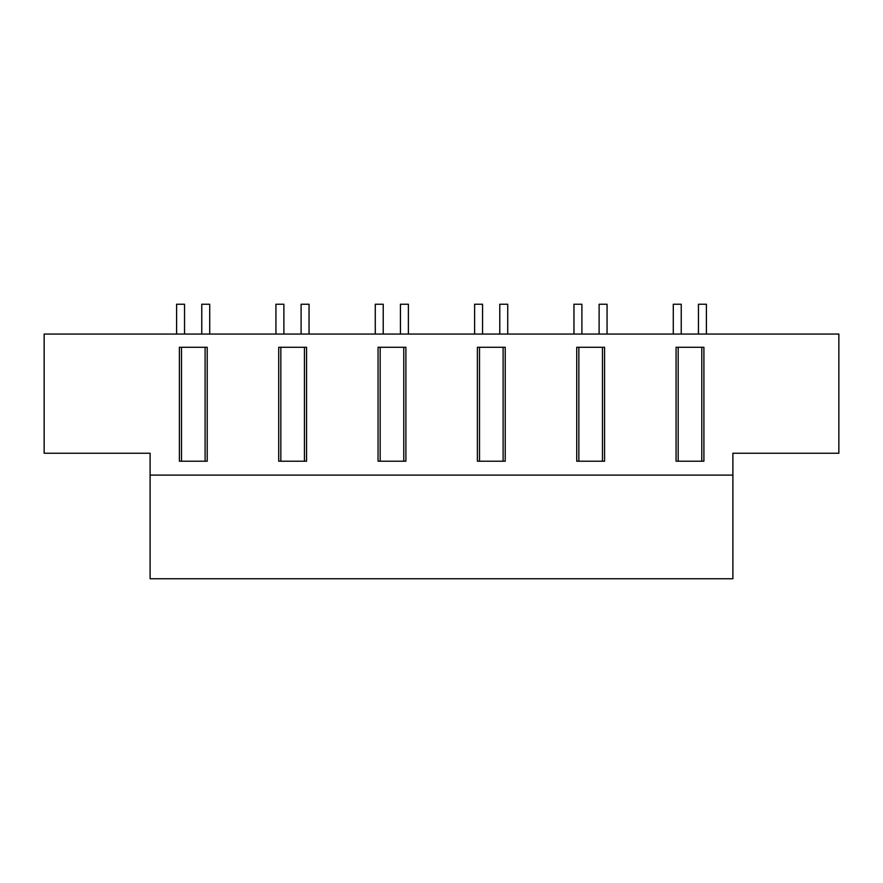 <?xml version="1.0" encoding="UTF-8"?>
<svg xmlns="http://www.w3.org/2000/svg" width="883" height="883" viewBox="0 0 883 883"><rect width="100%" height="100%" fill="white"/><g stroke="black" fill="none" stroke-linecap="round" stroke-linejoin="round"><path stroke-width="1.32" d="M44.15 453.255L150.11 453.255L150.11 475.109L732.89 475.109L732.89 453.255L838.85 453.255L838.85 334.05L44.15 334.05L44.15 453.255M703.906 347.295L703.906 461.202L701.786 461.202L701.786 347.295L703.906 347.295M678.188 461.202L678.188 347.295L676.069 347.295L676.069 461.202L701.786 461.202M380.176 347.295L378.056 347.295L378.056 461.202L380.176 461.202L380.176 347.295L405.893 347.295L405.893 461.202L403.774 461.202L403.774 347.295M280.838 347.295L278.719 347.295L278.719 461.202L280.838 461.202L280.838 347.295L306.556 347.295L306.556 461.202L304.436 461.202L304.436 347.295M604.568 347.295L604.568 461.202L602.449 461.202L602.449 347.295L604.568 347.295M578.851 347.295L576.731 347.295L576.731 461.202L578.851 461.202L578.851 347.295L602.449 347.295M479.513 347.295L477.394 347.295L477.394 461.202L479.513 461.202L479.513 347.295L505.231 347.295L505.231 461.202L503.111 461.202L503.111 347.295M205.099 347.295L207.218 347.295L207.218 461.202L205.099 461.202L205.099 347.295L181.501 347.295L181.501 461.202L205.099 461.202M181.501 347.295L179.381 347.295L179.381 461.202L181.501 461.202M732.89 475.109L732.89 578.751L150.11 578.751L150.11 475.109M732.89 462.206L732.89 459.877M732.89 472.195L732.89 469.259M678.188 347.295L701.786 347.295M280.838 461.202L304.436 461.202M380.176 461.202L403.774 461.202M479.513 461.202L503.111 461.202M578.851 461.202L602.449 461.202M176.6 334.05L176.6 304.249L184.547 304.249L184.547 334.05M201.766 334.05L201.766 304.249L209.713 304.249L209.713 334.05M275.938 334.05L275.938 304.249L283.885 304.249L283.885 334.05M301.103 334.05L301.103 304.249L309.05 304.249L309.05 334.05M375.275 334.05L375.275 304.249L383.222 304.249L383.222 334.05M400.441 334.05L400.441 304.249L408.387 304.249L408.387 334.05M474.613 334.05L474.613 304.249L482.56 304.249L482.56 334.05M499.778 334.05L499.778 304.249L507.725 304.249L507.725 334.05M573.95 334.05L573.95 304.249L581.897 304.249L581.897 334.05M599.115 334.05L599.115 304.249L607.062 304.249L607.062 334.05M673.288 334.05L673.288 304.249L681.235 304.249L681.235 334.05M698.453 334.05L698.453 304.249L706.4 304.249L706.4 334.05"/></g></svg>
